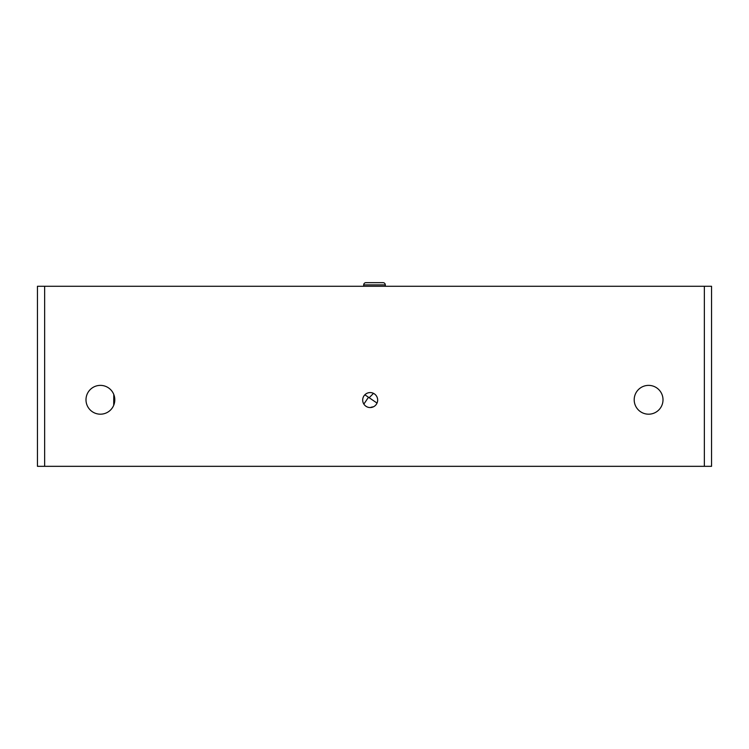 <?xml version="1.0" encoding="UTF-8"?>
<svg xmlns="http://www.w3.org/2000/svg" width="749" height="749" viewBox="0 0 749 749"><rect width="100%" height="100%" fill="white"/><g stroke="black" fill="none" stroke-linecap="round" stroke-linejoin="round"><path stroke-width="1.12" d="M648.606 414.188A14.4 14.4 0 0 1 634.197 399.779A14.4 14.4 0 0 1 648.606 385.379A14.4 14.4 0 0 1 663.005 399.779A14.4 14.4 0 0 1 648.606 414.188M100.394 414.188A14.4 14.4 0 0 1 85.995 399.779A14.4 14.4 0 0 1 100.394 385.379A14.4 14.4 0 0 1 114.803 399.779A14.4 14.4 0 0 1 100.394 414.188M370.175 407.559A7.49 7.49 0 0 1 362.685 400.069A7.49 7.49 0 0 1 370.175 392.579A7.49 7.49 0 0 1 377.665 400.069A7.49 7.49 0 0 1 370.175 407.559M711.55 286.277L37.45 286.277L37.45 466.327L704.35 466.327L704.35 286.277L704.35 466.327L711.55 466.327L711.55 286.277M44.65 286.277L44.65 466.327M113.698 405.312L113.792 394.48M373.517 393.365L369.163 397.719M364.866 394.798L377.037 403.084M363.855 404.076L368.489 397.27M373.386 406.838A10.804 10.804 0 0 0 370.324 407.559M363.696 286.277L363.696 284.901A2.228 2.228 0 0 1 365.933 282.673L383.067 282.673L365.933 282.673A2.228 2.228 0 0 0 363.696 284.901L385.304 284.901A2.228 2.228 0 0 0 383.067 282.673A2.228 2.228 0 0 1 385.304 284.901L385.304 286.277"/></g></svg>

